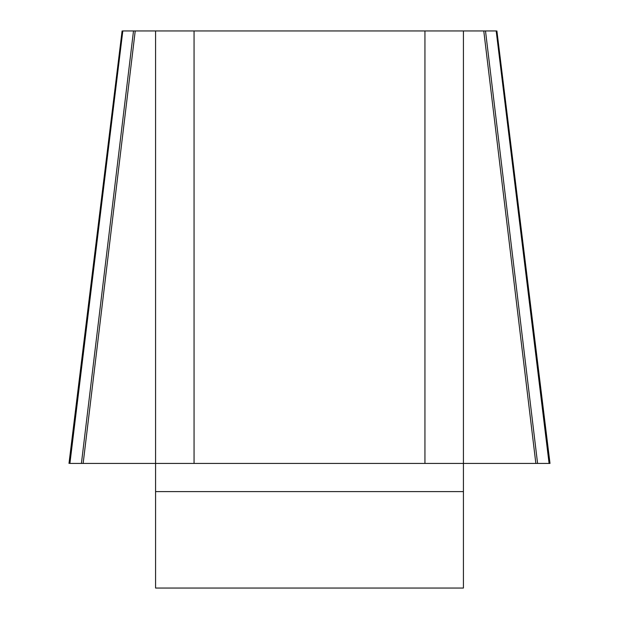 <?xml version="1.0" encoding="UTF-8"?>
<svg xmlns="http://www.w3.org/2000/svg" width="619" height="619" viewBox="0 0 619 619"><rect width="100%" height="100%" fill="white"/><g stroke="black" fill="none" stroke-linecap="round" stroke-linejoin="round"><path stroke-width="0.46" stroke-dasharray="3.1 2.32" d="M155.578 30.95L155.578 463.422L463.422 463.422L463.422 30.95M155.578 491.602L155.578 463.422L463.422 463.422L463.422 588.05L155.578 588.05L155.578 491.602L463.422 491.602M496.809 30.95L122.152 30.95M69.908 463.422L549.092 463.422"/><path stroke-width="0.93" d="M81.414 463.422L133.503 30.95L122.81 30.95L69.908 463.422L155.578 463.422L155.578 30.95L194.057 30.95L194.057 463.422L155.578 463.422L155.578 588.05L463.422 588.05L463.422 463.422L424.944 463.422L424.944 30.95L463.422 30.95L463.422 463.422L535.853 463.422L483.772 30.95L463.422 30.95M483.772 30.95L496.19 30.95L549.092 463.422L535.853 463.422M133.503 30.95L155.578 30.95M194.057 30.95L424.944 30.95M194.057 463.422L424.944 463.422M537.586 463.422L485.497 30.95M83.147 463.422L135.228 30.95M550.005 463.422L549.092 463.422L550.005 463.422L496.902 30.95M463.422 491.602L155.578 491.602M122.098 30.95L68.995 463.422"/></g></svg>
